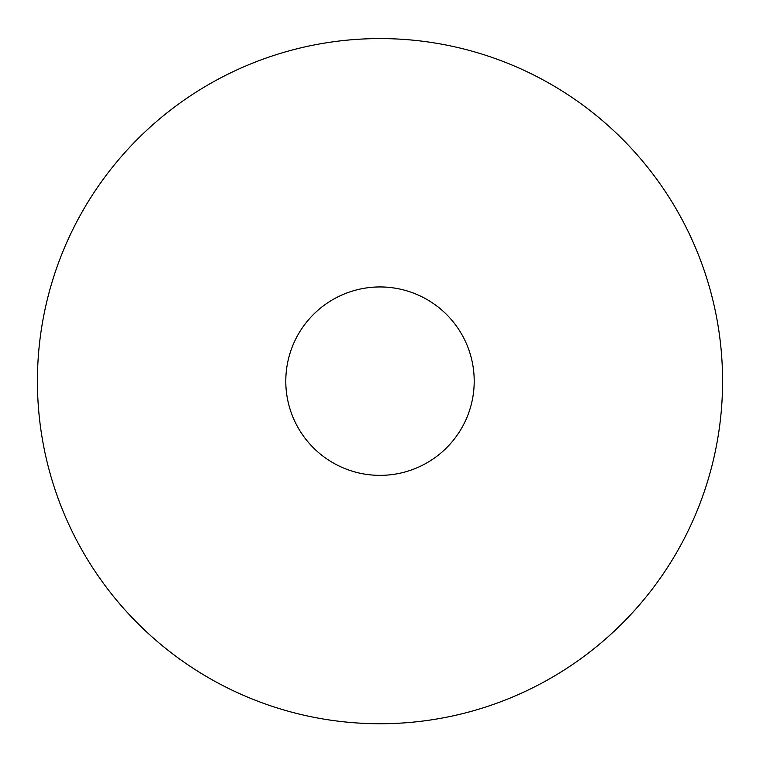<?xml version="1.0" encoding="UTF-8"?>
<svg xmlns="http://www.w3.org/2000/svg" width="760" height="760" viewBox="0 0 760 760"><rect width="100%" height="100%" fill="white"/><g stroke="black" fill="none" stroke-linecap="round" stroke-linejoin="round"><path stroke-width="0.57" stroke-dasharray="3.8 2.85" d="M380 38.579A342.579 342.579 0 0 1 676.685 552.444A342.579 342.579 0 0 1 83.315 552.444A342.579 342.579 0 0 1 380 38.579M380 286.947A94.212 94.212 0 0 1 461.586 428.26A94.212 94.212 0 0 1 298.414 428.26A94.212 94.212 0 0 1 380 286.947"/><path stroke-width="1.14" d="M380 38.579A342.579 342.579 0 0 1 676.685 552.444A342.579 342.579 0 0 1 83.315 552.444A342.579 342.579 0 0 1 380 38.579M380 286.947A94.212 94.212 0 0 1 461.586 428.26A94.212 94.212 0 0 1 298.414 428.26A94.212 94.212 0 0 1 380 286.947"/></g></svg>
